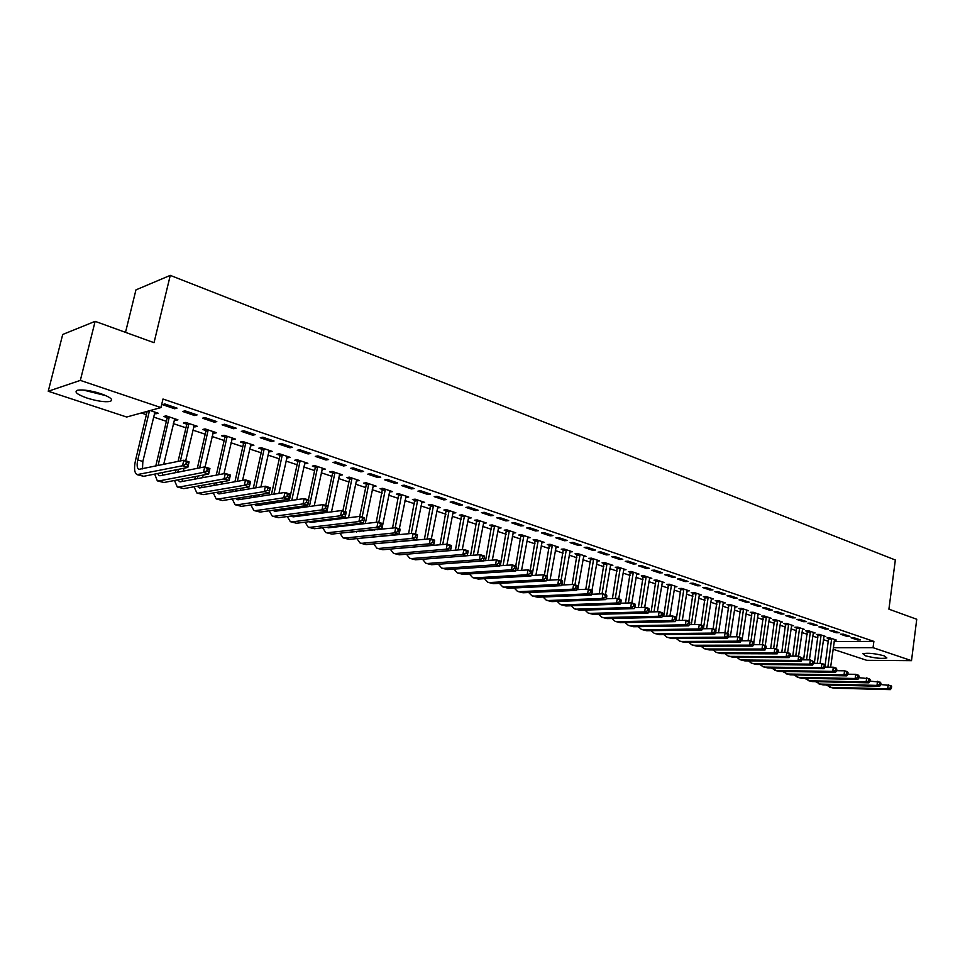 <?xml version="1.0" encoding="UTF-8"?>
<svg xmlns="http://www.w3.org/2000/svg" width="965" height="965" viewBox="0 0 965 965"><rect width="100%" height="100%" fill="white"/><g stroke="black" fill="none" stroke-linecap="round" stroke-linejoin="round"><path stroke-width="1.45" d="M100.867 393.696C110.818 397.339 113.858 399.932 109.974 401.464C104.594 402.248 96.922 401.102 86.983 398.038C76.862 394.383 73.774 391.766 77.707 390.186C83.183 389.426 90.903 390.596 100.867 393.696M884.326 655.874L886.871 657.937C881.853 658.914 874.712 658.202 865.472 655.79L862.867 653.703C867.909 652.726 875.062 653.45 884.326 655.874M141.324 412.984L146.475 414.697M153.471 417.025L166.366 421.307M173.314 423.623L185.931 427.809M192.843 430.113L205.195 434.214M212.071 436.494L224.157 440.51M230.985 442.79L242.818 446.711M249.609 448.978L261.189 452.814M267.944 455.07L279.271 458.833M285.99 461.065L297.087 464.756M303.77 466.976L314.638 470.582M321.273 472.79L331.912 476.324M338.522 478.519L348.932 481.981M355.506 484.165L365.711 487.554M372.237 489.725L382.237 493.043M388.726 495.202L398.509 498.459M404.974 500.606L414.564 503.79M420.993 505.925L430.378 509.05M436.771 511.173L445.975 514.224M452.332 516.335L461.342 519.339M467.663 521.438L476.493 524.369M482.777 526.456L491.438 529.339M497.687 531.413L506.167 534.236M512.391 536.299L520.702 539.061M526.89 541.124L535.032 543.826M541.196 545.876L549.169 548.518M555.297 550.557L563.114 553.162M569.217 555.189L576.877 557.734M582.944 559.748L590.459 562.245M596.491 564.248L603.849 566.696M609.856 568.687L617.069 571.087M623.04 573.077L630.121 575.43M636.056 577.396L643.004 579.7M648.902 581.666L655.718 583.934M661.592 585.888L668.263 588.095M674.113 590.037L680.651 592.221M686.465 594.151L692.882 596.286M698.672 598.204L704.969 600.302M710.723 602.208L716.899 604.259M722.628 606.165L728.672 608.179M734.377 610.073L740.312 612.039M745.981 613.933L751.807 615.863M757.453 617.733L763.158 619.639M768.779 621.496L774.364 623.366M779.961 625.224L785.45 627.045M791.01 628.891L796.402 630.676M801.939 632.521L807.21 634.27M812.723 636.104L817.91 637.829M823.386 639.65L828.465 641.339M126.68 417.025L48.25 391.247L80.336 380.391L160.95 407.58L126.68 417.025M80.336 380.391L95.137 321.345L62.713 334.469L48.25 391.247M125.51 332.358L135.956 289.874L170.274 275.375L895.339 559.99L888.91 609.168L916.75 619.265L911.503 660.651L866.739 660.313L833.085 649.252M175.883 419.136L175.582 420.426L177.922 419.823L166.101 415.867L163.785 416.482L166.981 417.556M175.582 420.426L174.183 419.956M197.077 414.902L185.087 410.837L182.674 411.476L194.628 415.529L197.077 414.902M214.411 432.031L214.121 433.285L216.522 432.73L205.075 428.906L202.686 429.473L205.786 430.511M214.121 433.285L212.903 432.887M236.172 428.171L224.58 424.238L222.095 424.829L233.675 428.75L236.172 428.171M251.732 444.515L251.455 445.758L253.916 445.239L242.818 441.524L240.382 442.054L243.385 443.068M251.455 445.758L250.405 445.408M274.036 441.005L262.806 437.205L260.26 437.748L271.479 441.548L274.036 441.005M287.92 456.614L287.642 457.844L290.163 457.362L279.404 453.767L276.907 454.262L279.826 455.227M287.642 457.844L286.762 457.543M310.706 453.454L299.826 449.762L297.232 450.269L308.1 453.948L310.706 453.454M323.01 468.351L322.744 469.569L325.314 469.123L314.88 465.637L312.334 466.083L315.157 467.036M322.744 469.569L322.02 469.316M346.254 465.504L335.699 461.933L333.058 462.404L343.588 465.962L346.254 465.504M357.05 479.738L356.809 480.944L359.414 480.534L349.282 477.144L346.7 477.566L349.439 478.483M380.717 477.193L370.488 473.731L367.786 474.165L378.003 477.615L380.717 477.193M390.101 490.799L389.872 491.981L392.514 491.607L382.683 488.314L380.053 488.7L382.719 489.593M414.142 488.531L404.226 485.166L401.488 485.564L411.392 488.929L414.142 488.531M422.2 501.535L421.97 502.705L424.66 502.355L415.107 499.158L412.441 499.52L415.022 500.377M446.59 499.544L436.952 496.275L434.178 496.637L443.804 499.894L446.59 499.544M446.928 544.188L453.08 512.475L453.164 513.115L455.878 512.801L446.614 509.701L443.9 510.027L446.421 510.859M478.097 510.22L468.737 507.047L465.926 507.385L475.275 510.557L478.097 510.22M483.634 522.415L483.489 523.247L486.227 522.958L477.217 519.942L474.478 520.231L476.927 521.052M508.688 520.605L499.605 517.517L496.758 517.831L505.841 520.907L508.688 520.605M512.982 533.078L515.744 532.825L506.975 529.894L504.2 530.159L506.577 530.955M538.434 530.69L529.592 527.698L526.721 527.976L535.551 530.955L538.434 530.69M541.775 542.656L544.441 542.427L535.913 539.568L533.114 539.821L535.43 540.593M567.336 540.496L558.747 537.577L555.852 537.831L564.428 540.738L567.336 540.496M569.784 551.956L572.366 551.763L564.067 548.989L561.244 549.206L563.5 549.966M595.453 550.026L587.094 547.203L584.175 547.42L592.522 550.255L595.453 550.026M597.045 561.027L599.555 560.858L591.473 558.156L588.626 558.349L590.821 559.085M622.799 559.314L614.681 556.552L611.738 556.757L619.856 559.507L622.799 559.314M623.583 569.857L626.02 569.712L618.155 567.082L615.296 567.263L617.431 567.975M649.421 568.337L641.52 565.659L638.553 565.84L646.453 568.518L649.421 568.337M649.433 578.457L651.809 578.337L644.138 575.779L641.255 575.924L643.341 576.624M675.343 577.13L667.647 574.513L664.656 574.682L672.364 577.287L675.343 577.13M674.619 586.841L676.935 586.744L669.457 584.247L666.562 584.38L668.588 585.055M700.59 585.695L693.087 583.149L690.096 583.282L697.586 585.827L700.59 585.695M699.179 595.019L701.422 594.935L694.137 592.498L691.23 592.619L693.196 593.27M725.185 594.042L717.876 591.557L714.86 591.678L722.17 594.151L725.185 594.042M723.111 602.992L725.294 602.92L718.201 600.544L715.27 600.64L717.2 601.292M749.166 602.172L742.037 599.748L739.009 599.856L746.138 602.269L749.166 602.172M746.464 610.761L748.587 610.712L741.663 608.396L738.72 608.481L740.601 609.108M772.531 610.097L765.583 607.733L762.543 607.817L769.491 610.169L772.531 610.097M769.238 618.36L771.312 618.312L764.545 616.056L761.602 616.116L763.436 616.731M795.329 617.829L788.55 615.525L785.51 615.598L792.277 617.889L795.329 617.829M791.469 625.754L793.483 625.73L786.885 623.523L783.93 623.571L785.715 624.174M817.56 625.368L810.95 623.125L807.898 623.173L814.508 625.417L817.56 625.368M813.169 632.992L815.135 632.968L808.694 630.821L805.727 630.857L807.476 631.436M839.26 632.726L832.807 630.543L829.755 630.579L836.197 632.763L839.26 632.726M834.351 640.048L836.269 640.048L829.984 637.937L827.017 637.962L828.718 638.528M860.442 639.916L854.146 637.781L851.082 637.793L857.378 639.928L860.442 639.916M834.146 641.568L873.88 641.399L162.989 399.015L160.95 407.58M849.912 636.345L843.543 634.174L840.479 634.21L846.86 636.369L849.912 636.345M823.821 636.538L825.763 636.526L819.394 634.403L816.438 634.427L818.163 635.006M828.477 629.071L821.939 626.852L818.887 626.9L825.425 629.108L828.477 629.071M802.385 629.397L804.376 629.373L797.85 627.19L794.895 627.238L796.668 627.829M806.511 621.617L799.816 619.349L796.764 619.409L803.459 621.677L806.511 621.617M780.42 622.075L782.458 622.039L775.788 619.807L772.832 619.868L774.642 620.471M784.002 613.981L777.139 611.653L774.099 611.726L780.962 614.054L784.002 613.981M757.923 614.584L760.01 614.536L753.17 612.244L750.227 612.317L752.085 612.944M760.915 606.153L753.882 603.764L750.854 603.861L757.887 606.237L760.915 606.153M734.86 606.901L737.007 606.84L729.998 604.5L727.067 604.585L728.973 605.224M737.248 598.131L730.035 595.682L727.019 595.791L734.232 598.228L737.248 598.131M711.217 599.024L713.437 598.951L706.247 596.551L703.328 596.659L705.27 597.311M712.966 589.892L705.56 587.383L702.556 587.504L709.963 590.013L712.966 589.892M686.984 590.954L689.251 590.87L681.881 588.397L678.974 588.517L680.976 589.193M688.057 581.437L680.446 578.855L677.454 579.012L685.053 581.581L688.057 581.437M662.111 582.679L664.451 582.571L656.888 580.037L653.993 580.182L656.043 580.87M662.473 572.764L654.668 570.11L651.689 570.291L659.493 572.933L662.473 572.764M636.598 574.187L638.999 574.054L631.231 571.461L628.36 571.618L630.471 572.329M636.2 563.85L628.191 561.135L625.236 561.328L633.245 564.043L636.2 563.85M610.399 565.466L612.871 565.321L604.898 562.655L602.051 562.836L604.211 563.56M609.217 554.706L600.978 551.908L598.047 552.125L606.285 554.911L609.217 554.706M583.499 556.528L586.057 556.347L577.866 553.608L575.031 553.813L577.251 554.549M581.497 545.297L573.017 542.427L570.11 542.668L578.578 545.527L581.497 545.297M555.876 547.336L558.506 547.131L550.086 544.308L547.276 544.549L549.555 545.309M552.981 535.623L544.272 532.668L541.389 532.933L550.086 535.889L552.981 535.623M527.481 537.903L530.195 537.662L521.546 534.767L518.76 535.02L521.1 535.804M523.669 525.684L514.707 522.644L511.848 522.933L520.798 525.961L523.669 525.684M498.447 527.541L498.29 528.193L501.088 527.927L492.198 524.948L489.448 525.237L491.861 526.034M493.501 515.455L484.285 512.319L481.451 512.644L490.666 515.768L493.501 515.455M468.628 517.216L468.435 518.217L471.161 517.916L462.018 514.852L459.304 515.165L461.777 515.998M462.452 504.924L452.959 501.704L450.173 502.053L459.654 505.262L462.452 504.924M437.905 506.794L437.676 507.94L440.378 507.614L430.969 504.466L428.279 504.804L430.836 505.66M430.487 494.08L420.716 490.763L417.954 491.149L427.724 494.454L430.487 494.08M406.277 496.203L406.036 497.373L408.702 497.023L399.015 493.778L396.362 494.152L398.991 495.021M397.556 482.91L387.484 479.484L384.758 479.907L394.83 483.308L397.556 482.91M373.708 485.311L373.455 486.505L376.085 486.107L366.109 482.765L363.491 483.175L366.205 484.08M363.612 471.39L353.226 467.868L350.56 468.327L360.922 471.837L363.612 471.39M340.163 474.092L339.909 475.299L342.491 474.864L332.213 471.427L329.644 471.873L332.43 472.802M339.909 475.299L339.246 475.07M328.619 459.521L317.907 455.89L315.278 456.385L325.977 460.003L328.619 459.521M305.591 462.524L305.326 463.755L307.871 463.284L297.28 459.75L294.759 460.221L297.63 461.173M305.326 463.755L304.53 463.477M292.516 447.278L281.466 443.526L278.897 444.057L289.934 447.796L292.516 447.278M269.959 450.607L269.693 451.849L272.178 451.355L261.25 447.7L258.789 448.206L261.744 449.195M269.693 451.849L268.728 451.524M255.255 434.636L243.843 430.776L241.334 431.343L252.721 435.203L255.255 434.636M233.216 438.315L232.939 439.57L235.364 439.039L224.097 435.263L221.685 435.818L224.736 436.831M232.939 439.57L231.805 439.196M216.787 421.596L204.99 417.592L202.541 418.207L214.314 422.2L216.787 421.596M195.304 425.637L195.002 426.904L197.379 426.325L185.738 422.441L183.386 423.032L186.547 424.081M195.002 426.904L193.7 426.47M177.029 408.111L164.846 403.973L162.47 404.637L174.629 408.762L177.029 408.111M156.161 412.538L155.847 413.828L158.151 413.213L150.19 410.547M155.847 413.828L154.352 413.334M873.88 641.399L873.048 647.684L911.503 660.651M95.137 321.345L154.026 342.696L170.274 275.375M833.302 647.708L873.048 647.684M857.511 638.914L857.378 639.928M846.993 635.356L846.86 636.369M836.341 631.737L836.197 632.763M825.57 628.082L825.425 629.108M814.653 624.379L814.508 625.417M803.616 620.64L803.459 621.677M792.434 616.84L792.277 617.889M781.107 613.004L780.962 614.054M769.648 609.12L769.491 610.169M758.044 605.176L757.887 606.237M746.295 601.195L746.138 602.269M734.389 597.154L734.232 598.228M722.339 593.065L722.17 594.151M710.131 588.927L709.963 590.013M697.767 584.73L697.586 585.827M685.234 580.484L685.053 581.581M672.533 576.177L672.364 577.287M659.674 571.811L659.493 572.933M646.647 567.396L646.453 568.518M633.438 562.909L633.245 564.043M620.049 558.373L619.856 559.507M606.478 553.765L606.285 554.911M592.715 549.109L592.522 550.255M578.771 544.369L578.578 545.527M564.634 539.58L564.428 540.738M550.303 534.719L550.086 535.889M535.756 529.785L535.551 530.955M521.016 524.779L520.798 525.961M506.058 519.713L505.841 520.907M490.895 514.562L490.666 515.768M475.504 509.339L475.275 510.557M459.883 504.044L459.654 505.262M444.045 498.676L443.804 499.894M427.965 493.224L427.724 494.454M411.645 487.687L411.392 488.929M395.083 482.066L394.83 483.308M378.268 476.36L378.003 477.615M361.187 470.57L360.922 471.837M343.854 464.696L343.588 465.962M326.254 458.725L325.977 460.003M308.378 452.657L308.1 453.948M290.212 446.493L289.934 447.796M271.768 440.245L271.479 441.548M253.023 433.888L252.721 435.203M233.976 427.423L233.675 428.75M214.616 420.861L214.314 422.2M194.942 414.19L194.628 415.529M174.954 407.399L174.629 408.762M825.172 665.114L828.646 637.949M834.568 639.469L830.624 667.177M831.685 638.504L827.874 667.141M880.743 684.547L890.888 685.56L891.624 686.561L890.562 686.224L890.345 687.852L891.407 688.19L891.624 686.561M891.407 688.19L890.369 689.625L833.736 688.166L829.574 687.14M890.369 689.625L887.703 688.781L831.094 687.357L826.112 684.969M890.345 687.852L887.703 688.781L888.234 684.716L890.562 686.224M831.758 639.035L828.778 639.059M814.315 663.498L818.079 634.415M824.05 635.959L820.057 663.558M821.119 634.982L817.283 663.534M869.911 681.145L880.213 682.159L880.924 683.16L879.851 682.822L879.634 684.462L880.719 684.8L880.924 683.16M880.719 684.8L879.682 686.248L823.097 684.897L818.899 683.871M879.682 686.248L876.992 685.391L820.407 684.076L815.413 681.664M879.634 684.462L876.992 685.391L877.523 681.302L879.851 682.822M821.191 635.513L818.224 635.537M803.592 659.843L807.403 630.833M813.386 632.389L809.382 659.891M810.431 631.4L806.559 659.867M858.947 677.695L869.405 678.709L870.104 679.722L869.019 679.372L868.802 681.025L869.887 681.362L870.104 679.722M869.887 681.362L868.862 682.822L812.313 681.592L808.103 680.554M868.862 682.822L866.136 681.966L809.599 680.759L804.593 678.311M868.802 681.025L866.136 681.966L866.679 677.84L869.019 679.372M810.504 631.942L807.536 631.966M83.05 389.969L106.126 395.734M104.317 394.95L85.041 390.137M93.086 391.525L96.584 392.393M792.76 656.128L796.583 627.214M802.615 628.782L798.574 656.164M799.623 627.781L795.715 656.152M847.837 674.209L855.702 674.342L858.464 675.223L859.139 676.224L858.042 675.874L857.813 677.539L858.922 677.888L859.139 676.224M858.922 677.888L857.909 679.36L801.42 678.25L797.162 677.201M857.909 679.36L855.147 678.492L798.67 677.406L793.64 674.909M857.813 677.539L855.147 678.492L855.702 674.342L858.042 675.874M799.683 628.324L796.728 628.36M781.783 652.376L785.643 623.547M791.698 625.139L787.597 652.642M788.67 624.126L784.75 652.376M836.595 670.687L844.58 670.796L847.379 671.688L848.042 672.702L846.92 672.34L846.703 674.004L847.813 674.366L848.042 672.702M847.813 674.366L846.812 675.85L790.383 674.861L786.101 673.799M846.812 675.85L844.013 674.969L787.597 674.004L782.555 671.483M846.703 674.004L844.013 674.969L844.58 670.796L846.92 672.34M788.743 624.669L785.787 624.717M770.685 648.552L774.569 619.832M780.661 621.436L776.487 649.095M777.597 620.411L773.641 648.552M825.196 667.105L833.314 667.213L836.148 668.106L836.8 669.119L835.666 668.757L835.437 670.434L836.571 670.796L836.8 669.119M836.571 670.796L835.569 672.303L779.201 671.423L774.895 670.361M835.569 672.303L832.747 671.399L776.391 670.566L771.337 667.997M835.437 670.434L832.747 671.399L833.314 667.213L835.666 668.757M777.669 620.965L774.714 621.014M759.455 644.692L763.351 616.08M769.479 617.697L765.245 645.513M766.379 616.659L762.398 644.68M752.073 663.353L756.451 664.439L812.675 665.054L813.893 661.821L812.723 661.459L812.482 663.16L821.915 663.57L824.773 664.487L825.413 665.5L824.267 665.126L824.038 666.815L825.184 667.189L825.413 665.5M825.184 667.189L824.194 668.697L767.899 667.949L763.556 666.887M824.194 668.697L821.324 667.792L765.052 667.08L763.013 666.719L759.974 664.475M824.038 666.815L821.324 667.792L821.915 663.57L824.267 665.126M766.451 617.214L763.508 617.274M748.08 640.76L752 612.28M758.164 613.921L753.774 642.461M755.028 612.871L750.987 640.965M740.445 659.795L744.859 660.88L800.998 661.363L802.204 658.106L801.034 657.732L800.793 659.445L801.963 659.819L810.359 659.891L813.893 661.821M812.675 665.054L809.768 664.137L753.556 663.558L751.53 663.196L748.478 660.916M812.482 663.16L809.768 664.137L810.359 659.891L812.723 661.459M755.1 613.414L752.157 613.487M736.572 636.779L740.517 608.42M746.717 610.085L741.94 640.796M743.533 609.024L739.431 637.286M790.094 656.116L798.658 656.164L802.204 658.106M800.998 661.363L798.055 660.434L741.928 659.988L739.902 659.626L736.826 657.298M800.793 659.445L798.055 660.434L798.658 656.164L801.034 657.732M743.605 609.578L740.674 609.663M724.92 632.726L728.889 604.524M735.125 606.213L730.312 636.828M731.904 605.127L727.719 633.559M778.067 652.364L786.801 652.388L789.78 653.329L790.371 654.342L789.177 653.968L788.936 655.681L790.13 656.055L790.371 654.342M790.13 656.055L789.165 657.623L733.111 657.274L728.672 656.176M789.165 657.623L786.186 656.683L730.155 656.369L728.129 656.007L725.041 653.643M788.936 655.681L786.186 656.683L786.801 652.388L789.177 653.968M731.977 605.694L729.045 605.779M713.087 628.891L717.104 600.58M723.376 602.281L718.527 632.799M720.119 601.195L715.801 630.254M765.884 648.552L774.799 648.552L777.814 649.517L778.381 650.531L777.175 650.145L776.922 651.87L778.128 652.256L778.381 650.531M778.128 652.256L777.187 653.836L721.229 653.631L716.754 652.521M777.187 653.836L774.159 652.883L718.237 652.702L716.211 652.352L713.099 649.94M776.922 651.87L774.159 652.883L774.799 648.552L777.175 650.145M720.192 601.75L717.272 601.846M701.097 625.067L705.186 596.587M711.495 598.3L706.597 628.722M708.189 597.202L703.425 628.758M753.544 644.704L762.627 644.68L765.679 645.657L766.234 646.659L765.016 646.273L764.763 648.01L765.981 648.396L766.234 646.659M765.981 648.396L765.04 649.988L709.191 649.928L704.679 648.818M765.04 649.988L761.988 649.023L706.163 648.999L704.148 648.649L701.012 646.176M764.763 648.01L761.988 649.023L762.627 644.68L765.016 646.273M708.262 597.769L705.343 597.866M688.95 621.195L693.111 592.534M699.456 594.271L694.523 624.572M696.115 593.161L691.314 624.62M741.036 640.796L750.288 640.748L753.388 641.737L753.93 642.738L752.688 642.352L752.423 644.101L753.665 644.487L753.93 642.738M753.665 644.487L752.736 646.104L696.995 646.188L692.46 645.066M752.736 646.104L749.636 645.127L693.932 645.247L691.917 644.897L688.769 642.376M752.423 644.101L749.636 645.127L750.288 640.748L752.688 642.352M696.187 593.728L693.268 593.837M676.127 620.483L680.88 588.445M687.261 590.194L682.303 620.362M683.883 589.072L679.034 620.423M728.37 636.84L737.791 636.767L740.939 637.769L741.458 638.77L740.191 638.372L739.926 640.133L741.192 640.531L741.458 638.77M741.192 640.531L740.276 642.159L684.655 642.4L680.072 641.267M740.276 642.159L737.127 641.17L681.543 641.436L679.541 641.098L676.381 638.528M739.926 640.133L737.127 641.17L737.791 636.767L740.191 638.372M683.956 589.639L681.049 589.76M663.715 616.237L668.492 584.283M674.909 586.069L669.915 616.092M671.483 584.923L666.61 616.165M715.523 632.835L725.137 632.726L728.31 633.74L728.816 634.753L727.538 634.343L727.272 636.116L728.539 636.526L728.816 634.753M728.539 636.526L727.634 638.167L672.147 638.553L667.527 637.419M727.634 638.167L724.45 637.153L668.986 637.588L666.996 637.25L663.811 634.62M727.272 636.116L724.45 637.153L725.137 632.726L727.538 634.343M671.556 585.502L668.661 585.634M651.134 611.919L655.947 580.086M662.412 581.883L657.382 611.75M658.938 580.725L654.029 611.834M702.496 628.77L712.291 628.637L715.523 629.663L715.994 630.676L714.703 630.266L714.426 632.039L715.716 632.449L715.994 630.676M715.716 632.449L714.836 634.114L659.469 634.668L654.813 633.51M714.836 634.114L711.603 633.088L656.272 633.691L654.282 633.354L651.098 630.664M714.426 632.039L711.603 633.088L712.291 628.637L714.703 630.266M659.011 581.304L656.116 581.449M638.396 607.528L643.233 575.828M649.735 577.649L644.68 607.335M646.224 576.467L641.279 607.443M689.3 624.657L699.275 624.488L702.556 625.537L703.002 626.538L701.7 626.116L701.422 627.913L702.725 628.336L703.002 626.538M702.725 628.336L701.857 630.012L646.634 630.724L641.942 629.566M701.857 630.012L698.576 628.975L643.402 629.735L641.411 629.397L638.203 626.659M701.422 627.913L698.576 628.975L699.275 624.488L701.7 626.116M646.297 577.058L643.414 577.203M625.489 603.077L630.362 571.509M636.9 573.355L631.798 602.98M633.342 572.161L628.372 602.98M675.91 620.495L686.091 620.29L689.408 621.339L689.842 622.353L688.515 621.93L688.226 623.728L689.553 624.15L689.842 622.353M689.553 624.15L688.696 625.851L633.631 626.731L628.891 625.561M688.696 625.851L685.379 624.801L630.35 625.73L628.372 625.404L625.151 622.594M688.226 623.728L685.379 624.801L686.091 620.29L688.515 621.93M633.414 572.752L630.543 572.908M612.425 598.553L617.323 567.131M623.897 569L618.71 598.807M620.29 567.794L615.296 598.445M662.34 616.261L672.714 616.02L676.079 617.093L676.489 618.095L675.138 617.672L674.849 619.482L676.2 619.916L676.489 618.095M676.2 619.916L675.355 621.629L620.447 622.69L615.682 621.508M675.355 621.629L671.99 620.567L617.118 621.665L615.151 621.339L611.919 618.481M674.849 619.482L671.99 620.567L672.714 616.02L675.138 617.672M620.362 568.385L617.504 568.566M599.193 593.945L604.102 562.704M610.724 564.597L605.441 594.585M607.069 563.367L602.039 593.825M648.577 611.979L659.155 611.701L662.557 612.787L662.943 613.788L661.58 613.354L661.29 615.188L662.653 615.622L662.943 613.788M662.653 615.622L661.821 617.347L607.094 618.589L602.281 617.395M661.821 617.347L658.407 616.273L603.716 617.552L601.762 617.238L598.517 614.295M661.29 615.188L658.407 616.273L659.155 611.701L661.58 613.354M607.142 563.97L604.283 564.151M585.779 589.277L590.713 558.216M597.371 560.134L591.991 590.303M593.668 558.892L588.614 589.217M634.632 607.648L645.404 607.323L648.854 608.42L649.216 609.422L647.841 608.975L647.539 610.821L648.914 611.255L649.216 609.422M648.914 611.255L648.106 613.016L593.547 614.428L588.698 613.221M648.106 613.016L644.644 611.919L590.134 613.378L588.18 613.065L584.923 610.061M647.539 610.821L644.644 611.919L645.404 607.323L647.841 608.975M593.74 559.495L590.894 559.688M572.185 584.513L577.142 553.657M583.849 555.611L577.733 589.639M580.086 554.344L574.935 584.862M620.471 603.246L631.448 602.872L634.958 603.994L635.296 604.995L633.896 604.548L633.583 606.394L634.994 606.84L635.296 604.995M634.994 606.84L634.186 608.613L579.832 610.218L574.947 608.999M634.186 608.613L630.676 607.504L576.37 609.156L574.428 608.843L571.159 605.767M633.583 606.394L630.676 607.504L631.448 602.872L633.896 604.548M580.17 554.947L577.335 555.152M558.421 579.676L563.379 549.049M570.134 551.015L563.97 584.923M566.322 549.748L561.075 580.447M606.117 598.783L617.298 598.36L620.857 599.494L621.171 600.495L619.747 600.037L619.433 601.907L620.869 602.353L621.171 600.495M620.869 602.353L620.073 604.15L565.924 605.948L560.991 604.717M620.073 604.15L616.514 603.016L562.414 604.862L560.484 604.56L557.203 601.412M619.433 601.907L616.514 603.016L617.298 598.36L619.747 600.037M566.407 550.352L563.572 550.569M544.405 575.128L549.435 544.369M556.238 546.371L550.026 580.134M552.366 545.08L547.034 575.972M591.557 594.259L602.956 593.789L606.563 594.947L606.852 595.936L605.405 595.477L605.091 597.359L606.539 597.817L606.852 595.936M606.539 597.817L605.767 599.627L551.823 601.617L546.853 600.387M605.767 599.627L602.16 598.481L548.265 600.519L546.335 600.23L543.054 596.997M605.091 597.359L602.16 598.481L602.956 593.789L605.405 595.477M552.45 545.695L549.64 545.925M530.183 570.592L535.31 539.628M542.137 541.655L535.889 575.261M538.229 540.352L532.065 575.49M576.781 589.675L588.397 589.157L592.052 590.315L592.317 591.316L590.857 590.845L590.532 592.739L591.991 593.198L592.317 591.316M591.991 593.198L591.243 595.031L537.529 597.226L532.511 595.984M591.243 595.031L587.576 593.873L533.922 596.117L532.005 595.827L528.711 592.522M590.532 592.739L587.576 593.873L588.397 589.157L590.857 590.845M538.313 540.967L535.515 541.208M515.756 565.997L520.979 534.815M527.855 536.878L521.558 570.315M523.886 535.551L517.674 570.556M561.799 585.031L573.632 584.44L577.335 585.622L577.577 586.624L576.093 586.141L575.755 588.047L577.251 588.517L577.577 586.624M577.251 588.517L576.515 590.375L523.03 592.775L517.976 591.521M576.515 590.375L572.8 589.193L519.375 591.654L517.469 591.364L514.176 587.975M575.755 588.047L572.8 589.193L573.632 584.44L576.093 586.141M523.971 536.178L521.184 536.419M500.328 565.731L506.456 529.942M513.38 532.029L507.047 565.273M509.351 530.69L503.091 565.538M546.588 580.315L558.639 579.663L562.414 580.87L562.619 581.859L561.111 581.376L560.774 583.294L562.281 583.777L562.619 581.859M562.281 583.777L561.57 585.646L508.326 588.264L503.235 586.997M561.57 585.646L557.794 584.452L504.623 587.13L502.729 586.841L499.424 583.367M560.774 583.294L557.794 584.452L558.639 579.663L561.111 581.376M509.436 531.317L506.661 531.582M485.552 560.641L491.716 524.996M498.688 527.119L492.319 560.146M494.611 525.756L488.314 560.436M531.16 575.538L543.428 574.826L547.252 576.045L547.432 577.022L545.901 576.539L545.563 578.469L547.095 578.952L547.432 577.022M547.095 578.952L546.395 580.846L493.429 583.692L488.278 582.414M546.395 580.846L542.571 579.639L489.665 582.534L487.783 582.257L484.478 578.686M545.563 578.469L542.571 579.639L543.428 574.826L545.901 576.539M494.695 526.383L491.933 526.661M470.582 555.454L476.782 519.99M483.803 522.137L477.398 554.923M479.665 520.762L473.332 555.237M515.491 570.689L528 569.905L531.884 571.135L532.029 572.124L530.473 571.63L530.123 573.572L531.679 574.066L532.029 572.124M531.679 574.066L531.003 575.972L478.302 579.048L473.115 577.758M531.003 575.972L527.119 574.754L474.491 577.878L472.621 577.601L469.316 573.934M530.123 573.572L527.119 574.754L528 569.905L530.473 571.63M479.75 521.389L477 521.679M455.408 550.183L461.632 514.9M468.701 517.083L462.271 549.604M464.503 515.684L458.134 549.954M499.593 565.78L512.331 564.911L516.275 566.166L516.396 567.143L514.815 566.648L514.454 568.602L516.034 569.097L516.396 567.143M516.034 569.097L515.382 571.039L462.971 574.332L457.736 573.029M515.382 571.039L511.438 569.784L459.099 573.15L457.241 572.884L453.948 569.121M514.454 568.602L511.438 569.784L512.331 564.911L514.815 566.648M464.587 516.323L461.861 516.625M440.016 544.815L446.264 509.737M449.123 510.545L442.73 544.574M483.453 560.786L496.432 559.845L500.425 561.111L500.509 562.088L498.917 561.582L498.543 563.548L500.147 564.055L500.509 562.088M500.147 564.055L499.52 566.021L447.41 569.555L442.127 568.24M499.52 566.021L495.515 564.754L443.49 568.361L441.644 568.096L438.351 564.223M498.543 563.548L495.515 564.754L496.432 559.845L498.917 561.582M449.207 511.185L446.493 511.51M424.407 539.339L430.68 504.502M437.845 506.77L431.295 539.085M433.526 505.322L427.109 539.085M467.072 555.731L480.281 554.694L484.346 555.985L484.394 556.962L482.777 556.443L482.404 558.433L484.02 558.94L484.394 556.962M484.02 558.94L483.417 560.93L431.62 564.718L426.301 563.391M483.417 560.93L479.352 559.64L427.64 563.488L425.818 563.234L422.525 559.254M482.404 558.433L479.352 559.64L480.281 554.694L482.777 556.443M433.611 505.974L430.921 506.311M408.581 533.766L414.866 499.195M422.079 501.498L415.42 534.019M417.7 500.027L411.259 533.5M411.778 553.765L463.888 549.471L468.013 550.786L468.037 551.751L466.385 551.232L465.999 553.222L467.651 553.753L468.037 551.751M467.651 553.753L467.06 555.756L415.613 559.797L410.234 558.458M467.06 555.756L462.935 554.453L411.572 558.554L409.751 558.313L406.47 554.212M465.999 553.222L462.935 554.453L463.888 549.471L466.385 551.232M417.785 500.678L415.107 501.028M392.538 528.084L398.822 493.803M406.084 496.143L399.305 528.88M401.645 494.659L395.192 527.795M395.131 548.639L447.241 544.163L451.427 545.502L451.415 546.467L449.738 545.937L449.352 547.939L451.029 548.47L451.415 546.467M451.029 548.47L450.462 550.508L399.353 554.803L393.925 553.452M450.462 550.508L446.264 549.182L395.252 553.548L393.455 553.307L390.186 549.085M449.352 547.939L446.264 549.182L447.241 544.163L449.738 545.937M401.73 495.322L399.076 495.684M374.685 530.038L374.818 529.387M376.266 522.294L382.55 488.338M389.86 490.715L381.814 529.254M385.349 489.207L378.823 522.355M377.448 529.097L377.315 529.749M378.34 543.428L430.33 538.772L434.588 540.135L434.54 541.1L432.839 540.557L432.441 542.571L434.141 543.114L434.54 541.1M434.141 543.114L433.599 545.177L382.864 549.748L377.387 548.373M433.599 545.177L429.341 543.826L378.702 548.47L376.917 548.229L373.66 543.874M432.441 542.571L429.341 543.826L430.33 538.772L432.839 540.557M385.433 489.87L382.803 490.256M358.099 524.393L358.256 523.597M359.752 516.384L366.29 484.744L366.024 482.79M373.395 485.214L365.277 523.561M363.841 530.593L363.721 531.232M368.811 483.682L362.165 517.047M360.874 523.283L360.705 524.091M359.354 531.076L359.294 531.703M361.356 538.132L413.165 533.307L417.483 534.682L417.387 535.635L415.662 535.093L415.264 537.131L416.989 537.674L417.387 535.635M416.989 537.674L416.47 539.761L366.121 544.598L360.584 543.223M416.47 539.761L412.151 538.386L361.887 543.307L360.126 543.078L356.893 538.591M356.628 531.992L356.712 531.365M415.264 537.131L412.151 538.386L413.165 533.307L415.662 535.093M368.907 484.346L366.29 484.744M341.26 518.663L341.465 517.674M342.889 510.907L349.523 479.147L349.27 477.144M356.676 479.617L348.51 517.771M347.026 524.9L346.857 525.696M352.032 478.061L345.253 511.655M344.059 517.361L343.854 518.338M342.43 525.442L342.346 526.227M344.143 532.74L395.71 527.746L400.101 529.146L399.98 530.099L398.219 529.544L397.809 531.594L399.57 532.149L399.98 530.099M399.57 532.149L399.076 534.26L349.125 539.387L343.54 537.988M399.076 534.26L394.685 532.873L344.831 538.072L343.082 537.855L339.873 533.211M339.704 526.528L339.825 525.744M397.809 531.594L394.685 532.873L395.71 527.746L398.219 529.544M352.129 478.737L349.523 479.147M324.192 512.813L324.433 511.643M325.748 505.443L332.515 473.477L332.25 471.439M339.716 473.948L331.49 511.86M329.97 519.11L329.765 520.075M335 472.368L326.761 512.475M329.909 526.902L330.235 527.626M325.265 519.689L325.133 520.642M326.689 527.276L328.546 527.819L377.991 522.089L382.454 523.513L382.285 524.465L380.5 523.899L380.077 525.961L381.863 526.528L382.285 524.465M381.863 526.528L381.404 528.663L331.864 534.091L326.23 532.68M381.404 528.663L376.941 527.252L327.509 532.752L325.784 532.547L322.6 527.746M322.539 520.967L322.684 520.002M380.077 525.961L376.941 527.252L377.991 522.089L380.5 523.899M335.084 473.043L332.515 473.477M306.858 506.842L307.159 505.479M308.354 499.894L315.253 467.711L314.976 465.673M322.491 468.182L314.228 505.829M312.66 513.199L312.407 514.345M317.702 466.578L309.403 506.492M312.383 521.281L312.744 522.174M307.847 513.826L307.678 514.972M308.993 521.703L310.983 522.391L359.981 516.359L364.517 517.795L363.443 522.982L314.349 528.711L308.667 527.288M363.877 520.823L364.312 518.748L362.49 518.169L362.068 520.244L363.877 520.823L363.443 522.982L358.908 521.558L309.922 527.348L308.209 527.155L305.073 522.198M305.109 515.31L305.302 514.164M362.068 520.244L358.908 521.558L359.981 516.359L362.49 518.169M317.799 467.265L315.253 467.711M364.312 518.748L364.517 517.795M289.271 500.763L297.715 461.861L297.437 459.798M305.012 462.332L296.713 499.665M295.085 507.168L294.795 508.519M300.151 460.703L291.792 500.389M294.59 515.575L294.988 516.625M290.175 507.855L289.946 509.194M291.044 516.046L293.143 516.866L341.682 510.521L346.278 511.993L345.193 517.216L296.557 523.247L290.815 521.812M345.603 515.02L346.037 512.934L344.191 512.343L343.757 514.442L345.603 515.02L345.193 517.216L340.585 515.756L292.069 521.872L290.368 521.679L287.268 516.54M287.413 509.544L287.654 508.205M343.757 514.442L340.585 515.756L341.682 510.521L344.191 512.343M300.236 461.391L297.715 461.861M346.037 512.934L346.278 511.993M269.452 503.682L269.766 502.138M271.43 494.55L279.91 455.926L279.633 453.852M287.256 456.397L278.921 493.38M277.257 501.016L276.919 502.584M282.323 454.744L273.915 494.164M272.251 501.764L271.961 503.32M276.545 509.773L276.955 511.004M272.83 510.292L275.025 511.269L323.082 504.599L327.762 506.082L326.64 511.354L278.487 517.698L272.697 516.251M327.026 509.134L327.473 507.023L325.591 506.42L325.145 508.531L327.026 509.134L326.64 511.354L321.96 509.87L273.927 516.299L272.263 516.118L269.187 510.799M325.145 508.531L321.96 509.87L323.082 504.599L325.591 506.42M282.419 455.444L279.91 455.926M327.473 507.023L327.762 506.082M251.214 497.711L251.6 495.938M253.312 488.218L261.841 449.895L261.563 447.796M269.235 450.366L260.876 486.963M259.163 494.743L258.765 496.541M264.217 448.689L255.773 487.808M254.06 495.552L253.686 497.325M258.222 503.851L258.644 505.274M254.338 504.43L256.63 505.576L304.168 498.567L308.933 500.087L307.787 505.383L260.14 512.065L254.29 510.606M308.137 503.139L308.595 501.016L306.689 500.413L306.231 502.536L308.137 503.139L307.787 505.383L303.034 503.887L255.508 510.642L253.855 510.473L250.84 504.948M306.231 502.536L303.034 503.887L304.168 498.567L306.689 500.413M264.314 449.388L261.841 449.895M308.595 501.016L308.933 500.087M232.71 491.631L233.156 489.605M234.929 481.74L243.482 443.767L243.192 441.656M250.924 444.238L242.565 480.401M240.792 488.326L240.333 490.377M245.834 442.537L237.366 481.318M235.593 489.207L235.146 491.233M239.609 497.831L240.044 499.46M235.569 498.471L237.933 499.798L284.952 492.44L289.79 493.983L288.619 499.327L241.503 506.348L235.581 504.864M288.933 497.047L289.404 494.912L287.461 494.285L287.003 496.432L288.933 497.047L288.619 499.327L283.782 497.795L236.787 504.9L235.158 504.731L232.203 499.002M287.003 496.432L283.782 497.795L284.952 492.44L287.461 494.285M245.918 443.237L243.482 443.767M289.404 494.912L289.79 493.983M213.904 485.443L214.423 483.151M216.257 475.13L224.833 437.543L224.543 435.42M232.324 438.014L223.977 473.682M222.131 481.776L221.612 484.08M227.149 436.289L218.669 474.671M216.835 482.717L216.317 485.021M220.72 491.692L221.154 493.549M216.522 492.403L218.946 493.923L265.399 486.215L270.321 487.783L269.139 493.163L222.553 500.533L216.582 499.038M269.416 490.859L269.886 488.7L267.92 488.073L267.45 490.232L269.416 490.859L269.139 493.163L264.217 491.607L217.776 499.062L216.172 498.905L213.277 492.946M267.45 490.232L264.217 491.607L265.399 486.215L267.92 488.073M227.245 437L224.833 437.543M269.886 488.7L270.321 487.783M194.821 479.123L195.425 476.541M197.306 468.351L205.883 431.222L205.605 429.075M213.434 431.705L205.062 466.976M203.205 475.07L202.602 477.675M208.175 429.944L199.683 467.88M197.789 476.095L197.198 478.676M201.552 485.443L201.95 487.542M197.174 486.227L199.646 487.952L245.532 479.882L250.526 481.475L249.32 486.891L203.313 494.623L197.282 493.115M249.561 484.563L250.056 482.379L248.053 481.74L247.559 483.923L249.561 484.563L249.32 486.891L244.314 485.311L198.452 493.127L196.872 492.982L194.049 486.782M247.559 483.923L244.314 485.311L245.532 479.882L248.053 481.74M208.271 430.655L205.883 431.222M250.056 482.379L250.526 481.475M175.437 472.681L176.113 469.786M178.079 461.427L186.643 424.805L186.354 422.646M194.242 425.276L185.702 460.812M183.977 468.206L183.302 471.125M188.899 423.49L180.419 460.932M178.465 469.316L177.777 472.223M182.071 479.074L182.445 481.439M177.536 479.931L180.033 481.885L225.315 473.441L230.394 475.057L229.163 480.522L183.76 488.616L177.669 487.096M229.381 478.145L229.875 475.962L227.837 475.311L227.342 477.506L229.381 478.145L229.163 480.522L224.073 478.905L178.815 487.096L177.258 486.963L174.52 480.498M227.342 477.506L224.073 478.905L225.315 473.441L227.837 475.311M188.995 424.214L186.643 424.805M229.875 475.962L230.394 475.057M155.751 466.107L167.09 418.279L166.788 416.096M174.737 418.75L163.688 464.442M169.309 416.94L158.055 465.625M162.301 472.573L162.627 475.214M157.584 473.513L159.068 475.636L160.106 475.721L204.749 466.879L209.924 468.532L208.657 474.032L163.881 482.512L157.729 480.968M208.838 471.632L209.345 469.424L207.27 468.773L206.763 470.98L208.838 471.632L208.657 474.032L203.482 472.404L158.863 480.968L157.331 480.847L154.69 474.092M206.763 470.98L203.482 472.404L204.749 466.879L207.27 468.773M169.406 417.664L167.09 418.279M209.345 469.424L209.924 468.532M149.466 410.74L137.778 459.907C136.68 465.094 137.018 468.254 138.827 469.376L183.833 460.221L189.092 461.897L187.801 467.446L182.53 465.769L137.066 474.635C134.364 472.934 133.845 468.194 135.51 460.401L147.175 411.38M154.919 412.127L142.844 461.487L142.482 468.894M187.946 465.009L188.452 462.778L186.354 462.114L185.835 464.334L187.946 465.009L187.801 467.446L143.676 476.312L137.464 474.756M185.835 464.334L182.53 465.769L183.833 460.221L186.354 462.114M149.503 411.018L147.211 411.645M188.452 462.778L189.092 461.897M833.736 688.166L831.094 687.357M823.097 684.897L820.407 684.076M812.313 681.592L809.599 680.759M801.42 678.25L798.67 677.406M790.383 674.861L787.597 674.004M779.201 671.423L776.391 670.566M767.899 667.949L765.052 667.08M756.451 664.439L753.556 663.558M744.859 660.88L741.928 659.988M733.111 657.274L730.155 656.369M721.229 653.631L718.237 652.702M709.191 649.928L706.163 648.999M696.995 646.188L693.932 645.247M684.655 642.4L681.543 641.436M672.147 638.553L668.986 637.588M659.469 634.668L656.272 633.691M646.634 630.724L643.402 629.735M633.631 626.731L630.35 625.73M620.447 622.69L617.118 621.665M607.094 618.589L603.716 617.552M593.547 614.428L590.134 613.378M579.832 610.218L576.37 609.156M565.924 605.948L562.414 604.862M551.823 601.617L548.265 600.519M537.529 597.226L533.922 596.117M523.03 592.775L519.375 591.654M508.326 588.264L504.623 587.13M493.429 583.692L489.665 582.534M478.302 579.048L474.491 577.878M462.971 574.332L459.099 573.15M447.41 569.555L443.49 568.361M431.62 564.718L427.64 563.488M415.613 559.797L411.572 558.554M399.353 554.803L395.252 553.548M382.864 549.748L378.702 548.47M366.121 544.598L361.887 543.307M346.93 525.346L345.916 525.032M349.125 539.387L344.831 538.072M329.789 519.978L327.835 519.375M331.864 534.091L327.509 532.752M311.972 514.405L309.451 513.621M314.349 528.711L309.922 527.348M293.662 508.676L290.767 507.771M296.557 523.247L292.069 521.872M275.061 502.862L272.214 501.969M278.487 517.698L273.927 516.299M256.159 496.939L253.904 496.239M260.14 512.065L255.508 510.642M236.944 490.932L235.315 490.425M241.503 506.348L236.787 504.9M217.427 484.816L216.425 484.514M222.553 500.533L217.776 499.062M203.313 494.623L198.452 493.127M183.76 488.616L178.815 487.096M163.881 482.512L158.863 480.968M142.844 461.487L137.778 459.907M143.676 476.312L138.574 474.744"/></g></svg>

